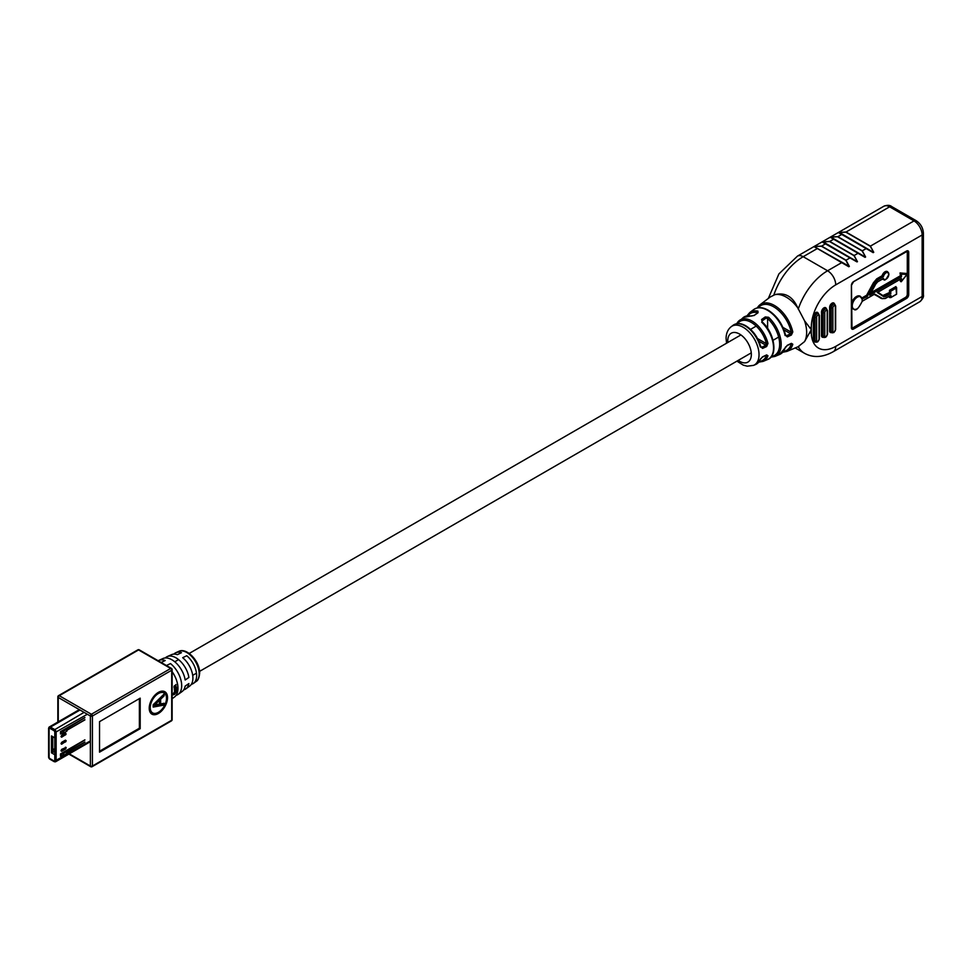 <?xml version="1.0" encoding="UTF-8"?>
<svg xmlns="http://www.w3.org/2000/svg" width="972" height="972" viewBox="0 0 972 972"><rect width="100%" height="100%" fill="white"/><g stroke="black" fill="none" stroke-linecap="round" stroke-linejoin="round"><path stroke-width="1.46" d="M901.08 278.745L877.279 292.487L901.481 278.514L901.481 281.358L906.888 274.541L901.481 274.104L901.481 276.753L869.673 295.124L875.723 284.031L877.74 281.71L883.427 278.429A3.9 2.248 120 0 0 886.464 278.915A3.9 2.248 120 0 0 888.821 274.408A3.9 2.248 120 0 0 886.464 272.622A3.9 2.248 120 0 0 883.427 276.619L883.074 276.352A4.18 2.418 -60 0 1 887.958 272.257A4.18 2.418 -60 0 1 888.821 274.177M804.561 320.809A28.747 16.597 60 0 1 806.651 332.412A28.747 16.597 60 0 1 804.561 341.585L811.328 329.702L804.561 320.809L797.733 307.82C792.788 296.569 785.182 292.183 774.915 294.65A28.747 16.597 60 0 1 797.733 307.82M783.493 351.427A25.855 14.932 -120 0 0 791.281 343.954A1.154 0.826 16.3 0 0 792.788 344.246L791.39 343.359L787.344 345.254L785.121 347.806A1.154 0.826 17.1 0 0 785.522 347.381L785.522 347.381A1.154 0.826 17.1 0 0 785.51 346.968M759.411 361.402A22.55 13.025 -120 0 0 766.471 355.46A1.154 0.838 19.3 0 0 767.965 355.776L766.641 354.914L762.595 356.809L760.286 359.336A1.154 0.851 20.4 0 0 760.687 358.935L760.687 358.935A1.154 0.851 20.4 0 0 760.699 358.547M798.231 346.615L804.561 341.585M761.598 319.509L762.327 322.388L761.598 319.509L765.256 316.945L768.585 317.285A25.345 14.641 60 0 1 781.184 344.331A25.345 14.641 60 0 1 774.976 356.42L779.532 354.513A25.977 15.005 -120 0 0 785.121 347.806M774.915 294.65L770.116 297.067L759.983 304.783A26.997 15.588 60 0 1 778.523 308.343A26.997 15.588 60 0 1 792.788 331.987L791.39 335.024L787.344 336.907L786.64 335.644L790.686 333.748L791.39 335.024M751.927 316.058A1.154 0.838 101.4 0 0 751.016 316.009L754.357 315.317L758.014 312.753L757.941 311.149A1.154 0.826 102.3 0 0 757.455 312.595A24.203 13.973 -120 0 0 747.93 315.669M785.838 335.571L787.344 336.907M761.064 347.089L762.595 348.401L761.89 347.174L765.936 345.291L766.641 346.53L767.965 343.444L766.471 343.711A22.55 13.025 -120 0 0 752.984 323.482A22.55 13.025 -120 0 0 737.59 323.603M766.641 346.53L762.595 348.401M873.743 252.307L870.232 246.232L845.834 232.15L838.654 232.563L873.184 252.489L838.374 232.551L845.98 231.992L870.377 246.086L873.743 252.307L873.172 252.635L841.74 234.446L837.852 236.694L862.249 250.776L865.615 256.997L865.031 257.337L830.246 237.241L837.852 236.694L830.817 236.913M849.346 266.389L813.977 246.633L821.583 246.086L845.98 260.168L849.346 266.389L848.775 266.729L817.343 248.528L803.2 256.693L827.597 270.775L841.74 262.61L848.787 266.583L814.257 246.645L849.066 266.413L845.834 260.314L821.437 246.232L814.56 246.305M857.474 261.699L853.963 255.624L829.566 241.542L822.397 241.955L856.915 261.881L822.118 241.943L829.711 241.384L854.109 255.478L857.474 261.699L825.483 243.826L821.437 246.232M887.63 272.124A4.18 2.418 120 0 0 887.339 271.905A4.18 2.418 120 0 0 882.467 275.999L876.926 279.195L873.731 282.998L866.271 295.913L873.391 282.791L876.732 278.843L882.114 275.732A4.471 2.588 -60 0 1 884.982 271.796A4.471 2.588 -60 0 1 887.934 272.245M877.85 292.256L882.855 295.524L889.477 292.548L890.899 293.374L885.419 296.533L883.572 296.606L877.279 292.487M882.199 298.708L874.144 294.395M861.994 298.38L866.89 296.266L874.338 283.35L877.546 279.547L883.074 276.352L882.114 275.732M901.481 274.104L900.06 272.938L906.682 273.472L900.461 273.351L901.08 276.522L901.08 273.703L906.439 273.788M900.461 279.195L901.08 281.771L901.08 278.843M883.512 296.241L877.619 292.39L883.512 296.241L885.225 296.181L890.486 293.143L890.486 290.883L890.899 293.374M889.477 292.548L889.477 290.3L889.878 292.791L884.605 295.828L882.904 295.889M889.477 290.3L895.917 286.57L889.878 290.531L896.524 287.87L890.899 291.114M895.917 287.044L896.524 294.176L890.899 297.432L896.524 294.176M889.477 296.108L889.477 297.554L890.899 297.432L890.486 295.512M890.692 295.403L885.358 298.477L882.078 298.647L874.423 294.224L881.118 298.416M862.128 301.235L874.63 294.018L882.418 298.513L885.419 298.343L890.899 295.184L890.899 297.432M883.427 276.619L877.74 279.9L874.691 283.545L867.17 296.569L862.176 298.987M901.481 276.753L870.134 294.382M869.673 295.124L869.94 294.504L869.673 295.124M890.486 295.415L885.358 298.477L882.418 298.513M883.074 278.636L877.546 281.831M857.353 308.646A7.035 4.058 -60 0 1 853.732 309.047A7.035 4.058 -60 0 1 852.274 305.828A7.035 4.058 -60 0 1 855.348 298.756A7.035 4.058 -60 0 1 860.767 296.873A7.035 4.058 -60 0 1 862.115 299.012L862.164 301.211L874.338 294.176M862.115 299.012L867.17 296.569M900.4 281.406L900.06 279.426M870.705 293.35L900.461 276.17L900.06 272.938M845.834 260.314L850.014 257.908L857.207 261.723L822.689 241.615M865.615 256.997L862.103 250.934L837.706 236.84M829.566 241.542L833.757 239.124L830.805 237.083L865.335 257.021L833.757 239.124L858.154 253.206L853.963 255.624M838.958 232.223L873.464 252.331L866.283 248.516L862.103 250.934M751.016 316.009A24.324 14.045 -120 0 0 743.325 317.48L754.357 315.317M753.798 315.633L757.796 312.765M766.021 355.205L766.641 354.914M760.42 346.324L761.89 347.174L760.42 346.324M758.853 341.196L765.936 345.291L766.471 343.711L757.565 338.584M785.242 334.83L786.64 335.644L785.242 334.83M783.967 329.873L790.686 333.748L791.281 332.217L792.788 331.987M765.256 316.945L765.997 318.184L767.613 318.464L768.585 317.285M790.758 343.651L791.39 343.359M152.227 712.634A11.506 6.646 -60 0 1 151.814 712.427A11.506 6.646 -60 0 1 149.433 707.154A11.506 6.646 -60 0 1 149.712 704.518M166.504 698.236A11.506 6.646 -60 0 1 161.486 709.815A11.506 6.646 -60 0 1 152.628 712.889A11.506 6.646 -60 0 1 150.247 707.628A11.506 6.646 -60 0 1 155.265 696.049A11.506 6.646 -60 0 1 164.122 692.975A11.506 6.646 -60 0 1 166.504 698.236M149.226 708.211A12.94 7.472 -60 0 1 154.876 695.199A12.94 7.472 -60 0 1 164.839 691.724A12.94 7.472 -60 0 1 167.524 697.653A12.94 7.472 -60 0 1 161.874 710.666A12.94 7.472 -60 0 1 151.899 714.141A12.94 7.472 -60 0 1 149.226 708.211M164.426 691.517A12.94 7.472 -60 0 1 166.71 697.179A12.94 7.472 -60 0 1 166.224 700.873M166.419 665.528L170.489 663.572A19.586 11.312 60 0 1 181.691 685.746A19.586 11.312 60 0 1 178.18 694.36L182.007 691.614A19.124 11.044 -120 0 0 185.166 686.098L188.896 683.559A18.65 10.765 60 0 1 185.822 688.869A18.65 10.765 60 0 1 183.696 689.853M173.283 694.385L174.559 694.421L176.321 691.942L174.632 694.105L173.441 693.923L173.38 694.871M174.632 694.105L173.223 693.947L174.292 693.85M176.467 691.177L174.948 692.198L176.54 690.387L175.167 690.958L173.38 693.619L176.467 691.177M185.822 688.869L189.637 686.123A18.189 10.498 -120 0 0 192.906 678.128A18.189 10.498 -120 0 0 182.687 657.692L186.745 655.736A17.715 10.23 60 0 1 196.636 675.589A17.715 10.23 60 0 1 193.464 683.377A17.715 10.23 60 0 1 191.314 684.349M178.18 694.36A19.586 11.312 60 0 1 176.066 695.369M172.129 698.71L174.365 697.094A20.06 11.579 -120 0 0 177.961 688.285A20.06 11.579 -120 0 0 172.129 671.676M176.588 689.391L174.474 690.813L176.236 689.209M173.867 654.107A17.715 10.23 60 0 1 175.774 652.734A17.715 10.23 60 0 1 181.46 652.686L177.402 654.642A18.189 10.498 -120 0 0 171.485 654.678L167.196 656.61A18.65 10.765 60 0 1 180.136 660.996A18.65 10.765 60 0 1 188.896 677.46L185.166 679.999A19.124 11.044 -120 0 0 176.199 663.074A19.124 11.044 -120 0 0 162.919 658.542L158.63 660.486A19.586 11.312 60 0 1 165.204 660.523L161.133 662.479M174.061 686.779L174.79 685.868L175.798 686.536L176.017 684.495L174.061 686.779M173.952 687.253L174.377 685.831L175.446 686.439L175.92 685.041M174.45 685.782L175.446 686.439M176.54 687.945L175.021 688.954L176.467 687.083L174.984 687.629L174.462 689.804L176.54 687.945M174.353 688.784L176.564 688.358M175.021 688.954L174.292 688.626L174.753 687.884L176.467 687.083M165.276 657.959A18.65 10.765 60 0 1 167.196 656.61M164.074 695.903L160.647 699.22L160.647 703.959L164.074 703.266L164.074 705.077L153.175 707.081L153.175 704.749L164.074 694.032L164.074 695.903L163.26 695.43L159.833 698.747L160.647 699.22M99.533 721.649L99.533 752.17L140.187 728.684L140.187 698.163L99.533 721.649M160.514 710.751A12.94 7.472 -60 0 1 151.511 713.885M155.423 694.64A11.506 6.646 -60 0 1 163.308 692.501A11.506 6.646 -60 0 1 163.709 692.757M159.833 698.747L159.833 703.485L160.647 703.959M163.26 703.424L164.074 705.077M163.26 704.603L153.175 706.462M159.444 700.375L158.63 699.901L153.637 704.724L159.444 704.202L159.444 700.375L154.451 705.198M99.533 751.222L139.385 728.222L139.385 698.637M139.385 728.222L140.187 728.684M172.943 694.142L174.559 694.421M174.328 689.112L174.996 689.427M175.337 686.038L174.681 685.612L176.005 685.515L174.681 685.612M175.689 686.135L175.033 685.685L176.005 685.515M61.601 751.271L61.042 750.566L61.746 749.327L66.12 747.456L61.953 749.922L61.953 750.846L65.926 747.978M66.132 747.99L65.537 749.011M66.12 747.456L65.476 749.06L61.843 751.149M65.634 733.714L65.428 733.119L61.746 735.245L61.042 736.472L61.601 737.189L65.926 733.884L61.953 735.84L61.953 736.752M65.428 733.119L65.926 733.884M66.132 733.909L65.537 734.917M61.843 737.068L65.634 734.638M65.926 734.127L61.601 737.189M60.592 731.564A1.154 0.668 -0 0 0 61.528 731.6L63.131 731.248A1.154 0.668 -0 0 0 63.532 731.09L66.679 729.279A1.154 0.668 -0 0 0 66.849 728.465L84.892 717.701M84.892 719.717L67.019 730.045M84.892 717.543L60.495 731.624L60.495 733.969L61.042 733.653M67.019 730.203L84.892 719.888M48.843 727.773A2.296 1.324 60 0 1 48.928 727.421A2.296 1.324 60 0 1 49.305 726.983A2.296 1.324 60 0 1 50.447 727.092L54.517 729.437A2.296 1.324 60 0 1 56.145 732.256L56.145 760.663A2.296 1.324 60 0 1 55.671 761.72A2.296 1.324 60 0 1 55.1 761.817A2.296 1.324 60 0 1 54.748 761.72M84.892 740.008L66.947 750.882M67.019 752.34L84.892 742.025M84.892 742.183L67.019 752.51M61.042 755.961L60.495 756.277L60.495 753.92L84.892 739.838M65.634 740.761L61.953 742.887L61.953 743.799L65.634 741.672L65.428 740.166L66.132 740.676M66.132 740.943L65.537 741.964M65.926 741.162L61.843 744.115M61.601 744.224L61.042 743.519L61.746 742.28L65.428 740.166M51.48 752.838L54.797 754.746L54.797 760.505A1.154 0.668 60 0 1 54.566 761.027A1.154 0.668 -120 0 0 54.797 760.505L54.797 732.098A1.154 0.668 -120 0 0 53.982 730.689L49.924 728.332A1.154 0.668 -120 0 0 49.341 728.283A1.154 0.668 60 0 1 49.924 728.332L53.982 730.689A1.154 0.668 60 0 1 54.797 732.098L54.797 737.845L51.48 735.926L51.48 752.838L54.797 751.465M49.924 727.749A1.871 1.081 -120 0 0 48.685 728.016A1.871 1.081 -120 0 0 48.6 728.514L48.6 756.921A1.871 1.081 -120 0 0 49.924 759.205L53.982 761.55A1.871 1.081 -120 0 0 54.456 761.732A1.871 1.081 -120 0 0 55.307 760.797L55.307 732.39A1.871 1.081 -120 0 0 53.982 730.094L49.924 727.749L50.447 727.092L80.008 710.022M49.924 758.622L53.982 760.967L49.924 758.622A1.154 0.668 60 0 1 49.11 757.212A1.154 0.668 -120 0 0 49.924 758.622M49.11 728.806L49.11 757.212L49.11 728.806A1.154 0.668 60 0 1 49.341 728.283A1.154 0.668 -120 0 0 49.11 728.806M66.849 730.494A1.154 0.668 180 0 1 66.679 731.296L63.532 733.119A1.154 0.668 180 0 1 63.131 733.265L61.528 733.617A1.154 0.668 180 0 1 60.495 733.556M66.679 751.587L63.532 753.397L63.532 755.414L66.679 753.604L66.679 751.587A1.154 0.668 -0 0 0 66.849 750.773L66.947 750.372M60.592 753.871A1.154 0.668 -0 0 0 61.528 753.895L61.528 755.924L63.131 755.572L63.131 753.543L61.528 753.895M66.849 752.79A1.154 0.668 180 0 1 66.679 753.604M61.528 755.924A1.154 0.668 180 0 1 60.495 755.852M52.767 736.667L52.767 752.632M54.189 748.877L54.797 749.716L53.982 750.165L54.797 748.525M785.121 335.534A25.977 15.005 -120 0 0 767.54 310.299A25.977 15.005 -120 0 0 753.616 309.631C757.589 306.812 762.437 307.006 768.196 310.19C776.822 315.73 782.606 324.016 785.546 335.048M760.286 346.98A22.684 13.098 -120 0 0 745.172 325.912A22.684 13.098 -120 0 0 733.022 325.328C736.497 322.838 740.773 322.996 745.828 325.802C753.033 330.371 757.99 337.272 760.724 346.506M733.022 325.328L731.211 326.701A22.392 12.928 60 0 1 748.719 331.61A22.392 12.928 60 0 1 759.035 354.707A22.392 12.928 60 0 1 753.543 365.375L747.237 366.189L743.276 365.144L736.922 361.147M738.198 360.405A16.67 9.623 -120 0 0 751.344 354.476A16.67 9.623 -120 0 0 739.558 334.052A16.67 9.623 -120 0 0 727.773 340.856A16.67 9.623 -120 0 0 727.858 342.472M853.963 309.169A7.314 4.228 -60 0 1 851.472 307.043M860.451 296.715A7.035 4.058 120 0 0 860.147 296.521A7.035 4.058 120 0 0 854.74 298.404A7.035 4.058 120 0 0 851.666 305.475A7.035 4.058 120 0 0 853.124 308.695A7.035 4.058 120 0 0 853.44 308.853M792.788 344.246A26.997 15.588 60 0 1 786.919 351.414L798.935 346.397M753.543 365.375L755.645 364.5A22.684 13.098 -120 0 0 760.286 359.336M767.965 355.776A23.705 13.681 60 0 1 763.02 361.414L767.588 359.506A24.324 14.045 -120 0 0 773.554 347.903A24.324 14.045 -120 0 0 761.683 322.169M746.958 315.827L749.691 312.632A25.345 14.641 60 0 1 757.941 311.149M757.309 307.917A26.997 15.588 60 0 1 759.983 304.783L757.237 307.93M736.788 323.712A23.705 13.681 60 0 1 739.388 320.468A23.705 13.681 60 0 1 755.305 323.312A23.705 13.681 60 0 1 767.965 343.444M831.582 332.509A3.451 1.993 -60 0 1 829.626 330.881L829.626 307.407A3.451 1.993 -60 0 1 832.068 303.179A3.451 1.993 -60 0 1 834.462 304.054M823.454 337.211A3.451 1.993 -60 0 1 821.498 335.571L821.498 312.097A3.451 1.993 -60 0 1 823.94 307.869A3.451 1.993 -60 0 1 826.322 308.756M815.326 341.901A3.451 1.993 -60 0 1 813.37 340.273L813.37 316.799A3.451 1.993 -60 0 1 815.8 312.571A3.451 1.993 -60 0 1 818.193 313.446M835.726 346.372L922.136 296.484L922.136 234.981L835.726 284.869A34.506 19.926 120 0 0 811.328 327.127L811.328 332.29A34.506 19.926 120 0 0 835.726 346.372A11.506 6.646 -120 0 1 833.344 351.645L919.755 301.757A11.506 6.646 -120 0 0 922.136 296.484A4.313 2.491 180 0 0 923.4 294.723C923.959 296.764 922.744 299.109 919.755 301.757M908.723 252.356L908.723 294.613A3.159 1.823 -60 0 1 906.487 298.489L853.623 328.998A3.159 1.823 -60 0 1 851.387 327.71L851.387 285.452A3.159 1.823 -60 0 1 853.623 281.576L906.487 251.055A3.159 1.823 -60 0 1 908.723 252.356L907.702 252.003L908.31 294.613L908.31 252.356A2.88 1.665 120 0 0 907.714 251.031A2.88 1.665 120 0 0 906.487 251.068L853.428 281.698M870.232 246.232L914.008 220.899L889.611 206.805L845.834 232.15M809.798 333.032A11.506 6.646 0 0 0 811.328 332.29M795.23 347.94L804.597 353.346A46 26.56 -60 0 1 798.255 346.676M798.231 309.145A46 26.56 -60 0 1 827.597 270.775A11.506 6.646 60 0 1 835.726 284.869M768.33 298.428L778.9 273.922L797.453 256.122A11.506 6.646 -120 0 1 803.2 256.693A46 26.56 120 0 0 773.834 295.063M889.611 206.805A11.506 6.646 -120 0 0 883.852 206.234C887.339 204.958 889.975 205.08 891.761 206.599A4.313 2.491 120 0 0 889.611 206.805M809.798 327.868A11.506 6.646 0 0 0 811.328 327.127M922.136 234.981A11.506 6.646 -120 0 0 914.008 220.899A4.313 2.491 120 0 1 916.159 220.68C920.642 223.669 923.06 227.849 923.4 233.219A4.313 2.491 180 0 1 922.136 234.981M851.545 328.172A2.588 1.494 120 0 0 852.602 327.941L853.416 328.645L906.281 298.137L852.808 328.293A2.88 1.665 -60 0 1 851.727 328.56M852.602 327.941L905.467 297.432A2.588 1.494 120 0 0 907.289 294.261L907.289 252.003A2.588 1.494 120 0 0 906.949 250.97M851.472 303.689A7.314 4.228 -60 0 1 855.882 296.873A7.314 4.228 -60 0 1 860.985 297.019M861.824 298.015L865.991 295.61M883.742 279.486A4.471 2.588 -60 0 1 882.503 279.049M871.07 292.669L900.06 275.939M873.391 282.791L874.691 283.545M876.732 278.843L877.74 279.9M885.966 279.231A4.18 2.418 -60 0 1 883.767 279.511A4.18 2.418 -60 0 1 883.098 278.709M882.819 278.879A4.18 2.418 120 0 0 883.159 279.158A4.18 2.418 120 0 0 883.487 279.292M884.411 295.476L885.419 296.533M889.878 295.865L889.878 297.31M907.386 250.934A2.88 1.665 -60 0 1 907.702 252.003L907.289 252.003M851.387 327.479L851.387 327.71A2.88 1.665 120 0 0 851.982 328.791A2.88 1.665 120 0 0 853.416 328.645L853.623 328.998M907.289 294.261L907.702 294.261A2.88 1.665 -60 0 1 905.673 297.784L905.467 297.432M906.487 298.489L906.281 298.137A2.88 1.665 120 0 0 908.31 294.613L908.723 294.613M832.883 307.869L832.883 331.355A1.725 0.996 120 0 0 834.098 332.06A1.725 0.996 120 0 0 835.325 329.945L835.325 306.459A1.725 0.996 120 0 0 834.098 305.755A1.725 0.996 120 0 0 832.883 307.869A1.154 0.668 0 0 1 831.254 307.869L830.44 307.407L830.44 330.881L831.254 331.355L831.254 307.869A2.88 1.665 -60 0 1 833.283 304.358A2.88 1.665 -60 0 1 834.729 304.212L833.915 303.738A2.88 1.665 120 0 0 832.469 303.884A2.88 1.665 120 0 0 830.44 307.407L829.626 307.407M824.754 312.571L824.754 336.045A1.725 0.996 120 0 0 825.969 336.749A1.725 0.996 120 0 0 827.184 334.635L827.184 311.162A1.725 0.996 120 0 0 825.969 310.457A1.725 0.996 120 0 0 824.754 312.571A1.154 0.668 0 0 1 823.126 312.571L822.312 312.097L822.312 335.571L823.126 336.045L823.126 312.571A2.88 1.665 -60 0 1 825.155 309.047A2.88 1.665 -60 0 1 826.589 308.902L825.775 308.44A2.88 1.665 120 0 0 824.341 308.574A2.88 1.665 120 0 0 822.312 312.097L821.498 312.097M816.614 317.261L816.614 340.747A1.725 0.996 120 0 0 817.841 341.439A1.725 0.996 120 0 0 819.056 339.337L819.056 315.851A1.725 0.996 120 0 0 817.841 315.147A1.725 0.996 120 0 0 816.614 317.261A1.154 0.668 0 0 1 814.986 317.261L814.172 316.799L814.172 340.273L814.986 340.747L814.986 317.261A2.88 1.665 -60 0 1 817.027 313.737A2.88 1.665 -60 0 1 818.46 313.604L817.646 313.13A2.88 1.665 120 0 0 816.213 313.276A2.88 1.665 120 0 0 814.172 316.799L813.37 316.799M813.37 340.273L814.172 340.273A2.88 1.665 120 0 0 814.767 341.585A2.88 1.665 120 0 0 815.241 341.719M817.027 341.913A2.88 1.665 -60 0 1 815.581 342.059A2.88 1.665 -60 0 1 814.986 340.747A1.154 0.668 0 0 0 816.614 340.747M821.498 335.571L822.312 335.571A2.88 1.665 120 0 0 822.907 336.895A2.88 1.665 120 0 0 823.369 337.029M825.155 337.223A2.88 1.665 -60 0 1 823.721 337.357A2.88 1.665 -60 0 1 823.126 336.045A1.154 0.668 0 0 0 824.754 336.045M829.626 330.881L830.44 330.881A2.88 1.665 120 0 0 831.036 332.193A2.88 1.665 120 0 0 831.497 332.327M833.283 332.521A2.88 1.665 -60 0 1 831.85 332.667A2.88 1.665 -60 0 1 831.254 331.355A1.154 0.668 0 0 0 832.883 331.355M819.056 339.337A1.154 0.668 0 0 0 819.396 338.863L817.598 341.974L814.767 341.585M819.056 315.851A1.154 0.668 0 0 0 819.396 315.39L819.396 338.863M827.184 334.635A1.154 0.668 0 0 0 827.524 334.161L825.726 337.272L822.907 336.895M827.184 311.162A1.154 0.668 0 0 0 827.524 310.688L827.524 334.161M835.325 329.945A1.154 0.668 0 0 0 835.653 329.472L833.867 332.582L831.036 332.193M835.325 306.459A1.154 0.668 0 0 0 835.653 305.998L835.653 329.472M782.934 327.394L791.281 332.217A25.855 14.932 -120 0 0 776.288 308.525A25.855 14.932 -120 0 0 758.269 307.747M765.997 318.184L762.327 320.748M771.452 356.42A24.203 13.973 -120 0 0 779.52 341.78A24.203 13.973 -120 0 0 767.613 318.464L767.613 328.39M178.678 651.422C186.66 647.06 200.074 661.555 199.649 673.11C199.211 677.788 198.021 680.594 196.052 681.518A17.399 10.048 -120 0 0 199.175 673.863A17.399 10.048 -120 0 0 191.897 656.708A17.399 10.048 -120 0 0 178.678 651.422L175.774 652.734M171.412 720.896A1.434 1.434 0 0 0 172.129 719.644A1.434 0.826 -0 0 1 171.704 720.24L171.704 670.23L92.413 716.012L92.413 766.021L171.704 720.24A1.434 0.826 60 0 1 171.412 720.896L92.121 766.677A1.434 0.826 60 0 0 92.413 766.021A1.434 0.826 -0 0 1 90.384 766.021L90.384 716.012L58.259 697.459L58.259 721.807M137.842 649.855A1.434 0.826 60 0 1 138.571 649.928A1.434 0.826 120 0 1 139.288 649.855A1.434 1.434 0 0 0 137.842 649.855L58.551 695.636A1.434 1.434 0 0 0 57.834 696.875A1.434 0.826 -0 0 1 58.259 696.292A1.434 0.826 60 0 1 59.268 695.709L91.392 714.25L170.695 668.469L138.571 649.928L59.268 695.709A1.434 0.826 -60 0 0 58.259 697.459A1.434 0.826 -0 0 1 57.834 696.875L57.834 722.05M69.304 753.847L90.384 766.021A1.434 0.826 120 0 0 90.675 766.677A1.434 1.434 0 0 0 92.121 766.677M90.384 716.012A1.434 0.826 -0 0 0 92.413 716.012A1.434 0.826 60 0 0 91.392 714.25A1.434 0.826 120 0 0 90.384 716.012M172.129 669.647A1.434 1.434 0 0 0 171.412 668.396A1.434 0.826 -60 0 0 170.695 668.469A1.434 0.826 60 0 1 171.704 670.23A1.434 0.826 -0 0 0 172.129 669.647L172.129 719.644M87.334 714.25L55.307 732.39M55.307 760.797L90.384 740.895M53.982 730.094L84.078 712.367M66.679 731.296L66.679 729.279M63.532 731.09L63.532 733.119M63.131 733.265L63.131 731.248M61.528 731.6L61.528 733.617M61.953 742.887L61.746 742.28M61.661 743.398L61.042 743.519M61.953 743.799L65.634 741.672M61.661 743.629L61.042 743.75M65.634 747.808L65.428 747.201M61.661 750.433L61.042 750.566M61.953 750.846L65.634 748.719M61.661 750.676L61.042 750.797M61.661 736.351L61.042 736.472M61.661 736.582L61.042 736.715M192.699 675.346L196.478 673.171M199.564 671.385L751.271 352.86M773.019 340.297L778.657 337.053M174.778 661.786L178.556 659.611M189.212 653.451L740.919 334.927M750.566 329.362L756.204 326.106M726.57 343.213L726.084 338.511C726.133 333.323 727.846 329.387 731.211 326.701M883.159 279.158L883.767 279.511C884.69 281.054 886.403 279.316 888.906 274.286L887.339 271.905M860.147 296.521L862.213 299.157M736.691 323.725L743.325 317.48M749.691 312.632L753.616 309.631M797.453 256.122L883.852 206.234M804.597 353.346C813.285 358.048 822.871 357.477 833.344 351.645M853.124 308.695L853.732 309.047C855.603 311.392 858.434 308.804 862.225 301.271L874.508 294.176M882.078 298.647L881.458 298.295M891.761 206.599L916.159 220.68M923.4 233.219L923.4 294.723M851.982 328.791L851.472 285.331L853.562 281.71L907.714 251.031M901.275 278.721L877.546 292.426M907.095 274.371L901.323 281.649M896.609 287.578L896.609 294.224L890.692 297.651M883.256 278.624L877.68 281.831L875.772 284.055L869.904 294.808M819.396 315.39L818.46 313.604M827.524 310.688L826.589 308.902M835.653 305.998L834.729 304.212M766.519 355.096L762.376 357.137L755.645 364.5M758.865 362.119L763.02 361.414M761.999 321.477L762.315 322.024C774.793 333.238 778.147 356.031 767.588 359.506M770.832 357.174L774.976 356.42M791.281 343.566L787.126 345.607L779.532 354.513M782.812 352.228L786.919 351.414M151.814 712.427L152.628 712.889M196.052 681.518L193.464 683.377M68.878 754.09L90.675 766.677M139.288 649.855L171.412 668.396M163.308 692.501L164.122 692.975M49.305 726.983L79.34 709.633M55.671 761.72L90.384 741.672M54.456 761.732L55.1 761.817M67.019 751.113L67.019 753.13M67.019 730.835L67.019 728.806"/></g></svg>
